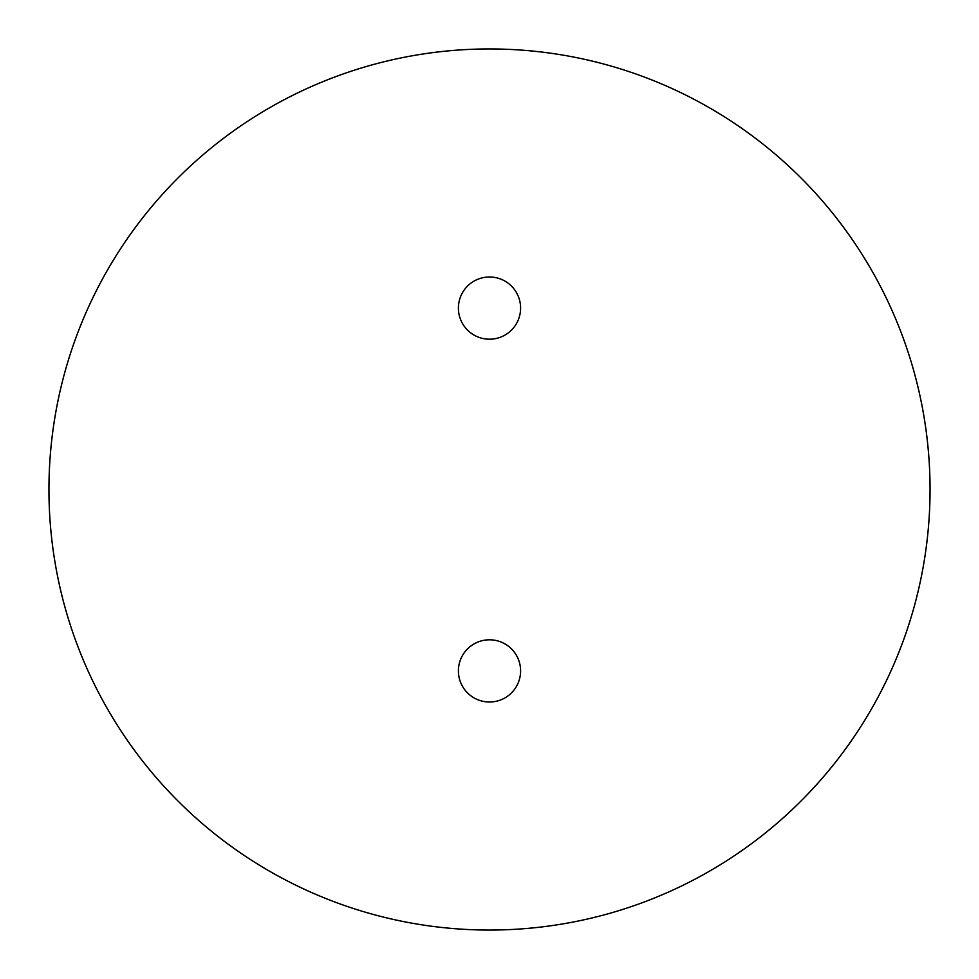<?xml version="1.0" encoding="UTF-8"?>
<svg xmlns="http://www.w3.org/2000/svg" width="979" height="979" viewBox="0 0 979 979"><rect width="100%" height="100%" fill="white"/><g stroke="black" fill="none" stroke-linecap="round" stroke-linejoin="round"><path stroke-width="1.47" d="M458.405 308.091A31.095 31.095 0 0 0 489.5 339.199A31.095 31.095 0 0 0 520.595 308.091A31.095 31.095 0 0 0 489.5 276.996A31.095 31.095 0 0 0 458.405 308.091M458.405 670.909A31.095 31.095 0 0 0 489.5 702.004A31.095 31.095 0 0 0 520.595 670.909A31.095 31.095 0 0 0 489.5 639.801A31.095 31.095 0 0 0 458.405 670.909M48.95 489.5A440.55 440.55 0 0 0 489.5 930.05A440.55 440.55 0 0 0 930.05 489.5A440.55 440.55 0 0 0 489.5 48.95A440.55 440.55 0 0 0 48.95 489.5"/></g></svg>
